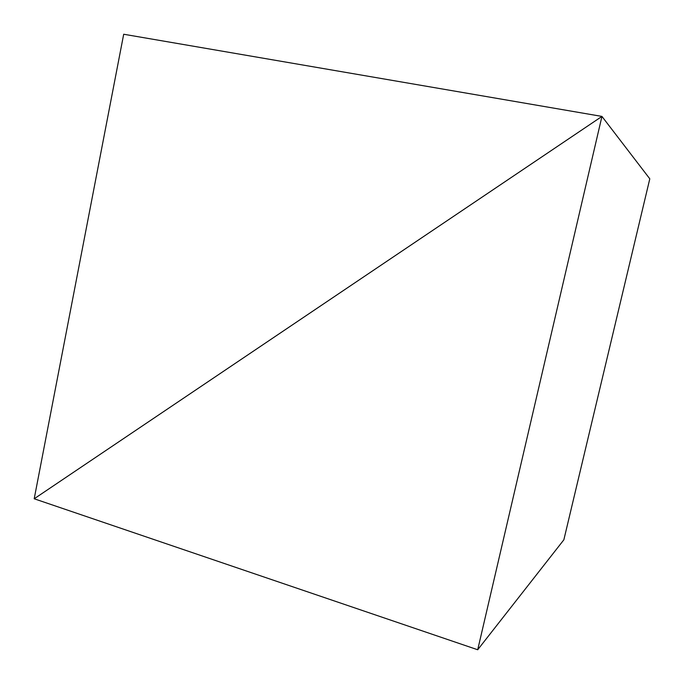 <?xml version="1.0" encoding="UTF-8"?>
<svg xmlns="http://www.w3.org/2000/svg" width="684" height="684" viewBox="0 0 684 684"><rect width="100%" height="100%" fill="white"/><g stroke="black" fill="none" stroke-linecap="round" stroke-linejoin="round"><path stroke-width="1.03" d="M123.693 34.243L601.946 116.417L649.8 178.815L563.855 539.813L477.706 649.757L34.2 498.773L123.693 34.243M477.706 649.757L601.946 116.417L34.2 498.773L601.946 116.417L649.8 178.815"/></g></svg>
